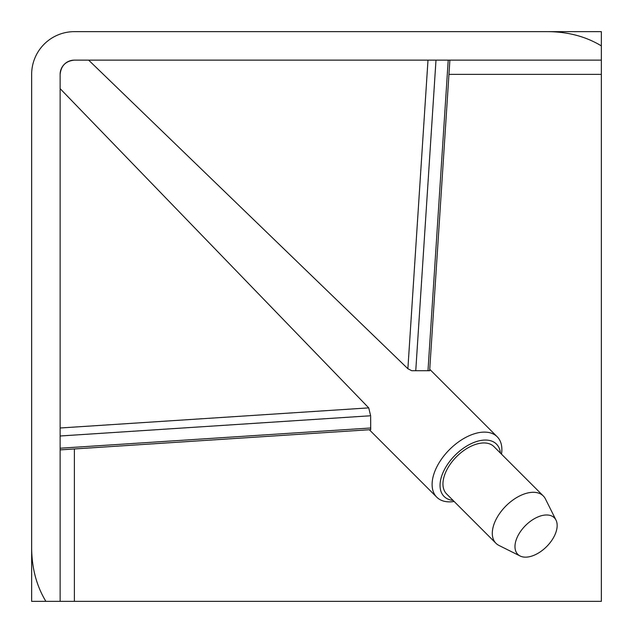 <?xml version="1.0" encoding="UTF-8"?>
<svg xmlns="http://www.w3.org/2000/svg" width="633" height="633" viewBox="0 0 633 633"><rect width="100%" height="100%" fill="white"/><g stroke="black" fill="none" stroke-linecap="round" stroke-linejoin="round"><path stroke-width="0.95" d="M60.135 88.652L368.73 407.881L370.629 415.762L370.716 429.649L60.135 449.881M449.881 60.135L429.649 370.716L411.735 370.716L407.881 368.73L427.995 60.135M500.418 453.086A37.03 21.38 135 0 0 476.91 441.423A37.03 21.38 135 0 0 444.097 470.279A37.03 21.38 135 0 0 453.086 500.418M454.17 501.502A42.727 24.671 -45 0 1 436.778 497.206A42.727 24.671 -45 0 1 436.778 466.996A42.727 24.671 -45 0 1 497.206 436.778A42.727 24.671 -45 0 1 501.502 454.17M554.334 536.064A25.834 14.915 135 0 0 556.003 520.128A25.834 14.915 135 0 0 538.074 516.876A25.834 14.915 135 0 0 517.794 536.064A25.834 14.915 135 0 0 520.128 556.003A25.834 14.915 135 0 0 554.334 536.064M520.128 556.003L498.97 545.448A33.47 19.322 -45 0 1 495.955 543.288A33.47 19.322 -45 0 1 495.955 519.622A33.47 19.322 -45 0 1 543.288 495.955A33.47 19.322 -45 0 1 545.448 498.97L556.003 520.128M543.288 495.955L493.946 446.613A33.47 19.322 135 0 0 446.613 470.279A33.47 19.322 135 0 0 446.613 493.946L495.955 543.288M88.652 60.135L407.881 368.73M60.135 74.377C61.005 65.745 65.753 60.997 74.377 60.135A14.242 14.242 0 0 0 60.135 74.377L60.135 601.35L601.35 601.35L601.35 31.65L74.377 31.65A42.727 42.727 0 0 0 31.65 74.377L31.65 601.35L60.135 601.35M601.35 31.65L74.377 31.65M31.65 74.377L31.65 601.35M45.892 601.35C36.579 586.031 31.832 568.268 31.65 548.059M601.35 60.135L74.377 60.135M548.059 31.65C568.268 31.832 586.031 36.579 601.35 45.892M60.135 448.219L370.629 427.987M435.995 60.135L415.762 370.629M74.377 601.35L74.377 448.955M448.955 74.377L601.35 74.377M427.987 370.629L448.219 60.135M370.629 415.762L60.135 435.995M60.135 427.995L368.73 407.881M429.736 369.316L497.206 436.778M369.316 429.736L436.778 497.206"/></g></svg>

